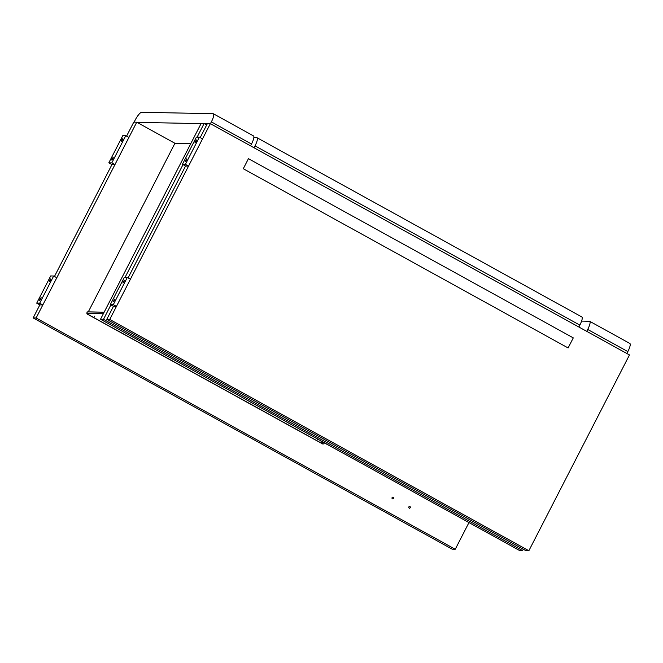 <?xml version="1.0" encoding="UTF-8"?>
<svg xmlns="http://www.w3.org/2000/svg" width="663" height="663" viewBox="0 0 663 663"><rect width="100%" height="100%" fill="white"/><g stroke="black" fill="none" stroke-linecap="round" stroke-linejoin="round"><path stroke-width="0.99" d="M104.157 312.182L88.295 311.867L174.933 143.283L190.795 143.598M206.682 124.967L204.105 123.542L201.129 123.484L100.519 319.259L519.643 550.539L522.618 550.597L523.314 549.237M110.895 304.914L103.494 319.317L100.519 319.259M204.105 123.542L197.135 137.117M183.005 164.606L125.025 277.424M103.494 319.317L522.618 550.597M629.477 354.945L210.353 123.666L109.735 319.442L528.867 550.721L629.477 354.945M200.185 137.606L207.378 123.608L210.353 123.666M188.557 166.082L185.408 164.349L182.433 164.291L196.405 137.1L199.381 137.158L202.53 138.89L188.557 166.082L185.574 166.023L128.075 277.905M116.448 306.389L113.307 304.657L110.323 304.599L124.304 277.407L127.279 277.466L130.42 279.198L116.448 306.389L113.472 306.331L106.76 319.384L109.735 319.442M106.76 319.384L525.892 550.663L528.867 550.721M409.958 506.54A0.862 0.829 91.1 0 0 408.764 507.079A0.862 0.829 91.1 0 0 409.552 508.156A0.862 0.829 91.1 0 0 409.958 506.54M409.427 508.148A0.862 0.829 91.1 0 0 409.461 506.441M393.192 497.283A0.862 0.829 91.1 0 0 391.999 497.83A0.862 0.829 91.1 0 0 392.786 498.907A0.862 0.829 91.1 0 0 393.192 497.283M392.662 498.899A0.862 0.829 91.1 0 0 392.695 497.192M174.933 143.283L136.744 122.207L133.769 122.149L126.575 136.139M125.771 135.7L111.798 162.891L108.823 162.833L122.796 135.642L125.771 135.7L128.912 137.432L114.939 164.623L111.964 164.565L54.465 276.446M53.662 276.007L39.689 303.198L36.714 303.14L50.686 275.949L53.662 276.007L56.811 277.739L42.83 304.93L39.855 304.872L33.15 317.925L452.274 549.204L455.249 549.262L468.965 522.577M136.744 122.207L36.125 317.983L33.15 317.925M36.125 317.983L455.249 549.262M88.03 311.941A1.202 1.16 91.1 0 0 87.466 314.204L322.491 443.887A1.202 1.16 91.1 0 0 324.19 442.801M322.268 443.762A1.202 1.16 91.1 0 0 322.541 442.13M39.962 298.947L39.623 300.298L40.775 298.963L41.114 297.604L39.962 298.947M49.601 280.184L49.269 281.535L50.421 280.2L50.753 278.841L49.601 280.184M42.83 304.93L39.689 303.198M39.855 304.872L36.714 303.14M112.064 158.639L111.732 159.99L112.884 158.656L113.216 157.297L112.064 158.639M121.71 139.876L121.37 141.236L122.531 139.893L122.862 138.534L121.71 139.876M114.939 164.623L111.798 162.891M111.964 164.565L108.823 162.833M124.031 281.659L124.371 280.3L123.21 281.642L122.879 283.002L124.031 281.659M114.392 300.422L114.724 299.063L113.24 301.756L114.392 300.422M113.472 306.331L110.323 304.599M127.279 277.466L113.307 304.657M196.14 141.352L196.472 139.992L195.32 141.335L194.988 142.694L196.14 141.352M186.494 160.114L186.833 158.755L185.342 161.457L186.494 160.114M185.574 166.023L182.433 164.291M199.381 137.158L185.408 164.349M94.055 316.11L94.734 316.384L94.055 316.11M317.66 439.494L318.339 439.768L317.66 439.494M323.212 442.146L319.433 442.072L87.068 313.848M86.886 313.433L103.345 313.756M87.077 311.9L104.124 312.232M589.722 321.315L629.85 343.459A9.241 2.188 118.9 0 1 627.836 351.597L587.708 329.453A9.241 2.188 -61.1 0 0 589.722 321.315A9.241 2.188 -61.1 0 0 589.448 321.248L581.6 321.091M587.708 329.453L586.73 331.351L626.858 353.495L627.836 351.597M250.564 145.86L251.492 144.045L211.364 121.901A9.241 2.188 -61.1 0 0 213.378 113.763A9.241 2.188 -61.1 0 0 213.105 113.696L141.65 112.279A9.241 2.188 -61.1 0 0 135.003 120.393L134.1 122.158M210.436 123.716L211.364 121.901M207.304 123.749L204.37 123.691M201.063 123.625L137.001 122.348M213.378 113.763L253.506 135.915A9.241 2.188 118.9 0 1 251.492 144.045M342.879 453.003L322.98 442.138M248.459 158.656L243.288 168.717L568.108 347.951L573.28 337.89L248.459 158.656M257.037 137.738L581.857 316.98A9.241 2.188 118.9 0 1 579.852 325.11L578.874 327.016L254.045 147.774L255.023 145.877A9.241 2.188 -61.1 0 0 257.037 137.738A9.241 2.188 -61.1 0 0 256.763 137.672L253.854 137.614M579.852 325.11L255.023 145.877"/></g></svg>
